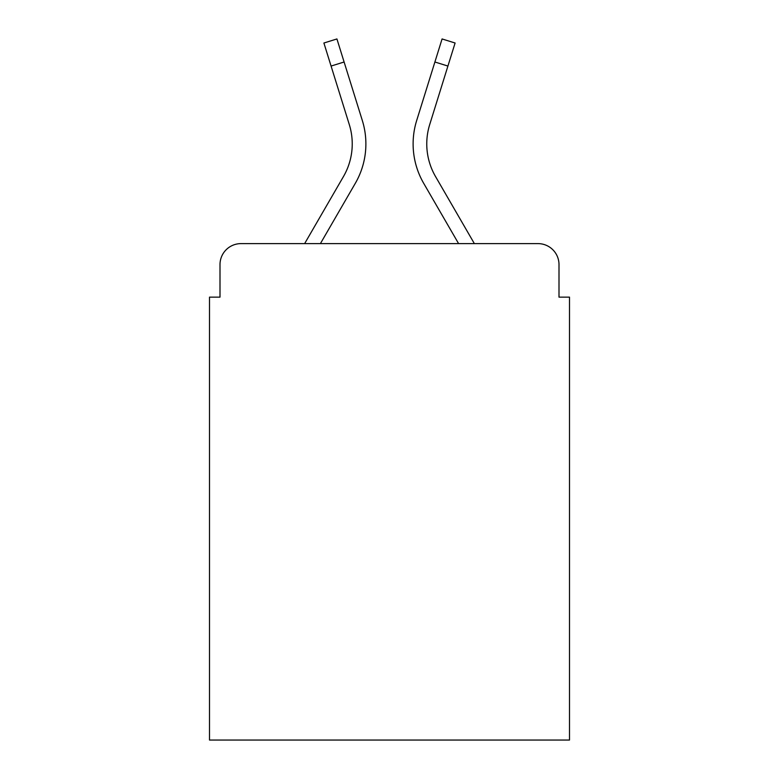 <?xml version="1.0" encoding="UTF-8"?>
<svg xmlns="http://www.w3.org/2000/svg" width="779" height="779" viewBox="0 0 779 779"><rect width="100%" height="100%" fill="white"/><g stroke="black" fill="none" stroke-linecap="round" stroke-linejoin="round"><path stroke-width="1.17" d="M219.999 264.607L219.999 297.14L219.999 264.607A20.994 20.994 0 0 1 240.993 243.613L304.638 243.613L343.481 176.512A65.076 65.076 0 0 0 349.294 124.562L323.898 43.011L336.927 38.95L362.323 120.502A78.718 78.718 0 0 1 355.292 183.347L320.403 243.613L458.597 243.613L423.708 183.347A78.718 78.718 0 0 1 416.677 120.502L442.073 38.95L455.102 43.011L447.915 66.059L434.896 61.999L416.677 120.502M559.001 297.14L559.001 264.607L559.001 297.14L569.498 297.14L569.498 740.05L209.502 740.05L209.502 297.14L219.999 297.14M559.001 264.607A20.994 20.994 0 0 0 538.007 243.613L240.993 243.613M447.915 66.059L429.706 124.562A65.076 65.076 0 0 0 435.519 176.512A65.076 65.076 0 0 1 429.706 124.562A65.076 65.076 0 0 0 435.519 176.512A65.076 65.076 0 0 1 429.706 124.562A65.076 65.076 0 0 0 435.519 176.512A65.076 65.076 0 0 1 429.706 124.562A65.076 65.076 0 0 0 435.519 176.512A65.076 65.076 0 0 1 429.706 124.562A65.076 65.076 0 0 0 435.519 176.512L474.362 243.613L538.007 243.613M343.481 176.512A65.076 65.076 0 0 0 349.294 124.562A65.076 65.076 0 0 1 343.481 176.512A65.076 65.076 0 0 0 349.294 124.562A65.076 65.076 0 0 1 343.481 176.512A65.076 65.076 0 0 0 349.294 124.562A65.076 65.076 0 0 1 343.481 176.512A65.076 65.076 0 0 0 349.294 124.562A65.076 65.076 0 0 1 343.481 176.512A65.076 65.076 0 0 0 349.294 124.562M331.085 66.059L344.104 61.999L362.323 120.502"/></g></svg>
